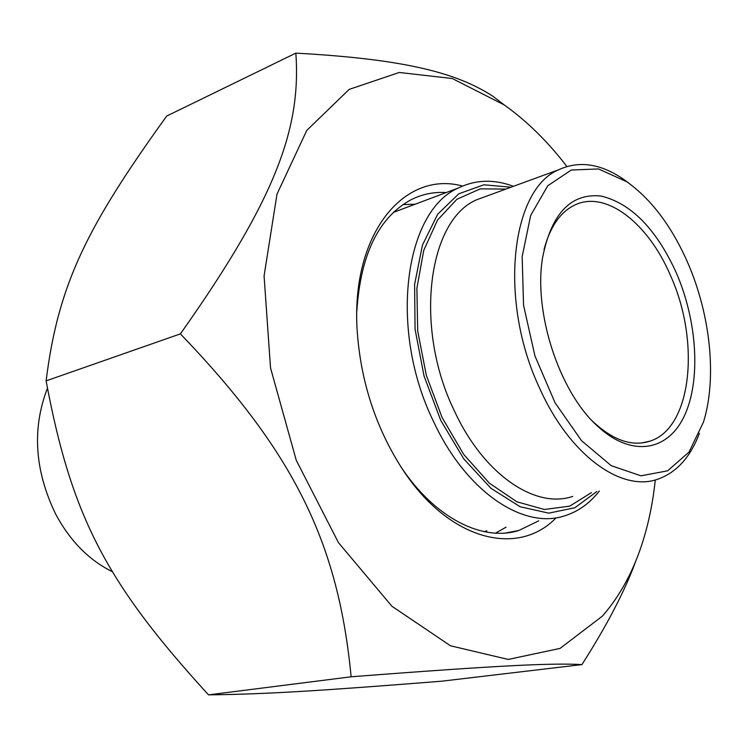 <?xml version="1.0" encoding="UTF-8"?>
<svg xmlns="http://www.w3.org/2000/svg" width="748" height="748" viewBox="0 0 748 748"><rect width="100%" height="100%" fill="white"/><g stroke="black" fill="none" stroke-linecap="round" stroke-linejoin="round"><path stroke-width="1.12" d="M295.834 53.136L166.692 116.062C87.376 226.317 58.194 283.604 46.114 380.863C71.658 518.018 107.656 584.44 208.524 694.864C267.821 694.172 321.883 690.666 441.722 681.194L581.916 664.607C553.352 662.934 501.721 665.168 351.13 676.79C338.451 544.404 295.488 453.643 180.39 333.879C276.489 198.08 301.182 127.693 295.834 53.136C404.79 59.101 456.794 72.855 492.81 96.202L502.862 103.879M636.015 560.467C625.169 590.387 607.142 625.104 581.916 664.607M566.89 166.505C547.882 141.671 526.994 121.148 504.245 104.935L452.325 78.54L399.264 72.463L349.176 89.386L306.783 130.404L277.003 194.106L264.081 275.872L270.524 367.923L296.264 460.282L338.433 542.599L391.915 606.254L450.53 645.805L508.219 659.437L560.028 648.413L602.42 616.109C620.69 595.146 634.463 569.303 643.719 538.579C649.283 520.094 653.144 500.543 655.295 479.935M46.114 380.863L180.39 333.879M208.524 694.864L351.13 676.79M356.843 311.149C360.555 254.357 378.694 217.191 411.269 199.632C422.302 194.143 433.971 191.787 446.257 192.535M538.747 520.832L518.85 530.482C482.507 541.945 434.663 518.13 400.619 466.369M462.582 186.056C404.06 170.02 350.344 234.115 357.264 331.934C360.957 382.181 375.898 427.753 402.106 468.65C448.678 540.682 517.999 557.559 556.138 517.766M495.587 533.137L506.115 527.134M415.149 204.213L402.92 204.597M112.733 571.865C89.358 560.514 70.368 541.337 55.773 514.344C34.66 470.782 31.865 428.782 47.386 388.362M628.881 183.204L623.196 179.034C600.364 163.503 578.793 160.446 558.466 169.852C510.688 189.712 498.299 301.509 539.934 388.857C569.873 455.551 621.485 492.268 657.67 479.234C676.426 472.661 690.339 457.346 699.427 433.307M596.811 491.53L574.885 507.742L548.751 513.147L520.084 506.723L490.978 488.322L463.741 458.851L440.74 420.357L424.023 375.926L415.075 329.307L414.598 284.474L422.433 245.138L437.655 214.255L458.748 193.826L483.863 184.803L511.034 187.196M513.474 186.308C494.045 179.062 475.719 179.614 458.496 187.944C404.425 210.749 388.343 329.849 433.69 421.807C466.163 491.875 523.469 529.771 564.637 515.84C578.157 511.604 589.733 503.329 599.363 491.015M544.011 249.673C549.93 227.121 560.046 212.31 574.361 205.233C605.571 189.571 648.301 223.119 670.535 275.647C700.483 341.518 691.891 428.099 649.984 441.142C632.228 446.865 613.313 440.441 593.22 421.853L592.322 420.984M676.314 272.824C656.239 228.963 631.153 203.363 601.037 196.023C570.78 192.965 551.276 213.629 542.524 257.995C533.539 312.197 558.85 390.4 596.278 424.967C630.489 457.841 667.562 451.792 684.242 416.169C701.072 380.582 697.323 321.238 676.314 272.824M687.786 262.847C710.478 314.899 717.126 378.198 703.475 422.078L689.011 452.091L667.637 470.819L640.942 475.812L611.256 465.705L581.533 440.675L555.053 402.77L534.923 355.861L523.544 305.203L522.169 256.601L530.687 215.405L547.788 185.738L571.294 170.02L598.54 168.954L626.861 181.783C651.527 199.454 671.835 226.485 687.786 262.847M572.744 496.382C535.568 509.36 483.722 474.662 454.438 411.017C413.644 327.727 427.912 219.949 476.831 199.707L488.248 195.527M505.9 189.076L480.3 188.861L456.916 199.249L437.524 220.08L423.742 250.384L416.879 288.261L417.702 330.999L426.313 375.272L442.087 417.534L463.704 454.419L489.342 483.152L516.924 501.815L544.348 509.481L569.714 506.144L591.444 492.614M486.901 530.846L484.068 531.622M393.897 211.908L397.141 210.973M504.245 104.935L492.81 96.202M401.171 467.22L402.106 468.65M505.76 532.969L518.85 530.482M558.466 169.852L488.192 195.546M393.925 211.88L397.104 210.992M458.496 187.944L393.401 212.376M593.22 421.853L596.278 424.967M649.984 441.142L641.625 442.994M626.861 181.783L623.196 179.034"/></g></svg>

